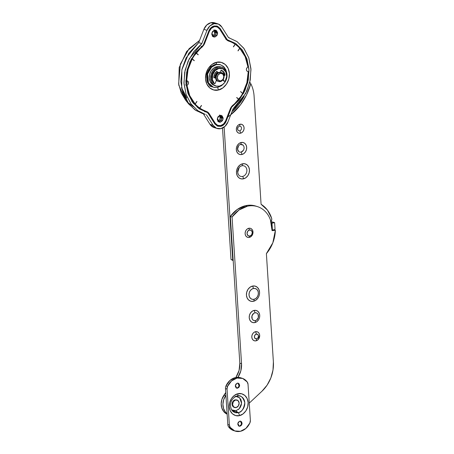 <?xml version="1.0" encoding="UTF-8"?>
<svg xmlns="http://www.w3.org/2000/svg" width="454" height="454" viewBox="0 0 454 454"><rect width="100%" height="100%" fill="white"/><g stroke="black" fill="none" stroke-linecap="round" stroke-linejoin="round"><path stroke-width="0.68" d="M238.032 383.136L239.127 386.127L237.243 388.056L237.635 388.181L236.682 388.147L235.393 385.23L237.311 383.165L235.825 384.243L235.308 386.161L236.057 387.79L237.635 388.181L239.116 387.103L239.638 385.185L238.889 383.556L237.311 383.165L238.259 383.199L239.553 386.116L237.635 388.181L237.243 388.056L239.122 386.15L238.061 383.148M240.489 421.159L241.585 424.149L239.706 426.079L240.092 426.204L239.139 426.17L237.851 423.253L239.769 421.187L238.282 422.265L237.765 424.184L238.515 425.812L240.092 426.204L241.579 425.126L242.096 423.207L241.346 421.579L239.769 421.187L240.722 421.221L242.01 424.138L240.092 426.204L239.706 426.079L241.579 424.172L240.524 421.17M237.073 396.019A8.609 7.037 -72.3 0 1 244.791 402.721A8.609 7.037 -72.3 0 1 238.151 412.652L235.881 410.751L238.151 412.652A2.832 1.47 77.3 0 1 239.406 415.614C242.198 415.433 248.525 410.683 248.134 402.562C247.481 394.503 240.722 392.693 237.992 393.754L234.44 395.394L231.534 398.453L229.718 402.46L229.27 406.807L230.257 410.825L232.533 413.912L235.745 415.597L239.406 415.614L242.964 413.974L245.869 410.915L247.685 406.909L248.134 402.562L247.146 398.544L244.871 395.457L241.659 393.771L237.992 393.754A2.832 1.47 77.3 0 1 237.073 396.019C240.438 394.781 243.009 397.017 244.791 402.721C243.787 409.054 241.573 412.363 238.151 412.652L232.289 410.734C229.571 407.283 229.208 399.1 236.977 396.041L237.073 396.019A2.832 1.47 -102.7 0 0 237.992 393.754C235.206 393.93 228.873 398.686 229.27 406.807C229.923 414.865 236.676 416.676 239.406 415.614A2.832 1.47 -102.7 0 0 238.151 412.652A8.609 7.037 -72.3 0 1 231.739 410.007M233.498 410.739L235.881 410.751L239.207 408.793L241.562 403.271L239.599 397.778L235.898 396.399M240.626 377.773A14.159 11.583 107.7 0 0 235.427 377.575L236.982 378.069A14.159 11.583 -72.3 0 1 242.181 378.267A14.159 11.583 -72.3 0 1 247.22 381.979L248.037 384.351L250.364 420.296L249.87 422.963L245.903 428.417L240.421 431.3L234.729 430.925L230.184 427.39L229.366 425.018L227.04 389.072L227.533 386.399L231.5 380.951L236.982 378.069L242.669 378.437L247.22 381.979A4.722 3.859 -72.3 0 1 248.037 384.351L250.364 420.296A4.722 3.859 -72.3 0 1 249.87 422.963A14.159 11.583 -72.3 0 1 240.421 431.3A14.159 11.583 -72.3 0 1 235.564 431.204A14.159 11.583 -72.3 0 1 230.184 427.39L228.629 426.896A4.722 3.859 -72.3 0 1 227.812 424.518L225.49 388.579A4.722 3.859 -72.3 0 1 225.978 385.906L229.945 380.452L235.427 377.575L241.119 377.944M233.816 430.653L228.629 426.896A14.159 11.583 107.7 0 0 234.009 430.704M230.184 427.39A4.722 3.859 -72.3 0 1 229.366 425.018L227.812 424.518A4.722 3.859 107.7 0 0 228.629 426.896L230.184 427.39M229.366 425.018L227.04 389.072L225.49 388.579L227.812 424.518L229.366 425.018M227.04 389.072A4.722 3.859 -72.3 0 1 227.533 386.399L225.978 385.906A4.722 3.859 107.7 0 0 225.49 388.579L227.04 389.072M227.533 386.399A14.159 11.583 -72.3 0 1 236.982 378.069L235.427 377.575A14.159 11.583 107.7 0 0 225.978 385.906L227.533 386.399M238.197 409.684L240.087 407.692L241.267 405.087L241.562 402.255L240.915 399.639L239.44 397.63L237.346 396.541L235.927 396.393M231.636 409.831L235.881 410.751M217.812 23.835L214.708 22.842A10.226 8.365 107.7 0 0 210.957 22.7L214.061 23.693A10.226 8.365 -72.3 0 1 217.824 23.835A10.226 8.365 -72.3 0 1 221.79 27.002L228.504 37.597L236.92 41.53L243.696 48.107L248.764 57.749L250.971 69.644L249.808 82.151L245.705 93.473L233.101 108.727L227.931 121.995L225.042 126.337L220.848 128.635L216.484 128.261L213.125 125.321L210.02 124.334L203.301 113.738L195.867 110.453L188.802 104.114L185.55 100.096L181.186 92.82L178.638 83.78L180.357 64.116L189.04 48.748L199.544 40.451L189.04 48.748L180.357 64.116L178.638 83.78L181.186 92.82L185.55 100.096L178.745 85.063L179.199 67.527L186.679 51.433L199.556 40.423M201.111 46.308L202.49 46.751A36.819 30.112 107.7 0 0 196.253 52.965L195.441 52.704L198.256 54.707A33.675 27.541 107.7 0 0 198.16 54.826A33.675 27.541 -72.3 0 1 198.256 54.707L196.253 52.965A36.819 30.112 -72.3 0 1 202.49 46.751L201.621 46.382L202.393 46.631L204.731 43.204L204.113 43.005L204.731 43.204L209.373 31.292A7.082 5.788 -72.3 0 1 214.26 26.735A7.082 5.788 -72.3 0 1 216.864 26.837A7.082 5.788 -72.3 0 1 219.6 29.016L217.279 26.99L213.062 26.349L214.26 26.735L211.371 28.313L209.373 31.292L208.755 31.099C209.913 28.341 211.729 26.638 214.209 25.974L210.985 27.739L208.761 31.088L203.301 45.094L195.697 52.38L189.982 61.721L186.639 72.317L185.964 83.241L188.013 93.558L192.609 102.366L199.357 108.909L207.665 112.615L214.759 123.8L217.341 126.064L220.701 126.354L223.93 124.583L226.154 121.241L231.614 107.235L231.194 107.099L231.614 107.235L239.213 99.948L244.933 90.601L248.276 80.012L248.951 69.082L246.902 58.77L242.305 49.963L235.558 43.419L227.244 39.708L235.853 43.624L242.283 49.929L247.044 59.185L249.019 70.569L247.753 82.452L243.702 93.11L231.614 107.235L226.154 121.241L225.536 121.042L226.154 121.241A7.866 6.435 107.7 0 1 220.701 126.354L217.818 126.246L214.759 123.8L207.665 112.615L199.056 108.705L192.632 102.394L187.871 93.138L185.89 81.76L187.162 69.876L191.213 59.219L203.301 45.094L208.761 31.088L209.373 31.292L204.731 43.204A7.866 6.435 -72.3 0 1 202.393 46.631L201.542 46.444M227.477 39.765L234.343 43.737L227.477 39.765M218.913 28.131L220.156 28.523L227.244 39.708L225.865 39.271L227.244 39.708L220.156 28.523L217.568 26.258L214.209 25.974L217.097 26.082L220.156 28.523L218.777 28.086M187.213 101.974L193.217 106.628M188.802 104.114L181.725 88.814L181.85 69.859L188.762 53.294L198.704 42.608L186.106 57.862L181.997 69.184L180.834 81.692L183.041 93.586L188.115 103.228L194.885 109.806L202.155 113.398L205.259 114.391L197.989 110.793L191.219 104.221L186.146 94.58L183.938 82.679L185.107 70.177L189.21 58.855L201.809 43.595L198.704 42.608L201.809 43.595L206.979 30.333L201.809 43.595L193.972 51.359L188.098 61.194L184.676 72.277L183.995 83.684L186.112 94.466L190.845 103.716L197.808 110.662L205.259 114.391M220.565 115.265L221.501 119.442L219.049 121.729L217.755 121.32L219.049 121.729L218.476 121.797L219.049 121.729L221.501 119.442L220.565 115.265M217.931 121.275L220.094 119.294L219.815 115.373M215.054 30.089L215.991 34.271L213.545 36.558L212.251 36.144L213.545 36.558L212.971 36.621L213.545 36.558L215.991 34.271L215.054 30.089M212.427 36.099L214.583 34.124L214.305 30.202M215.321 23.075L210.957 22.7L206.763 24.998L203.874 29.34L198.704 42.608L203.874 29.34L206.979 30.333L209.867 25.986L214.061 23.693L218.431 24.062L221.79 27.002L228.504 37.597L237.107 41.66L244.065 48.612L248.803 57.862L250.92 68.639L250.239 80.052L246.817 91.135L240.943 100.97L233.101 108.727L227.931 121.995A10.226 8.365 -72.3 0 1 217.381 128.578A10.226 8.365 -72.3 0 1 213.125 125.321L206.411 114.726L213.125 125.321L210.02 124.334L203.324 113.772M215.253 30.248L216.274 32.472L215.565 35.089L213.545 36.558L214.924 37.001L213.545 36.558L215.565 35.089L216.274 32.472L215.253 30.248M214.277 127.585A10.226 8.365 107.7 0 1 210.02 124.334L214.163 127.557M219.322 125.911L217.143 125.979M207.115 112.365A37.767 30.883 -72.3 0 1 206.286 112.178L207.115 112.365M220.763 115.418L221.785 117.643L221.075 120.259L219.049 121.729L220.434 122.171L219.049 121.729L221.075 120.259L221.785 117.643L220.763 115.418M214.061 23.693L210.957 22.7A10.226 8.365 107.7 0 0 203.874 29.34L206.979 30.333A10.226 8.365 -72.3 0 1 214.061 23.693M204.544 111.633L206.848 112.11L204.527 111.633M181.458 87.469L186.844 97.939M218.612 27.83L216.388 25.912M219.469 115.004L220.491 117.234L219.781 119.845L217.755 121.32M213.959 29.833L214.98 32.058L214.271 34.674L212.251 36.144M215.23 83.258A0.63 0.516 -72.3 0 1 214.39 83.547A8.654 7.077 -72.3 0 1 213.459 72.85A8.654 7.077 -72.3 0 1 222.415 68.673A8.654 7.077 -72.3 0 1 225.212 81.113A0.63 0.516 -72.3 0 1 224.355 81.209L223.237 79.439L224.355 81.209L223.754 81.016L224.832 81.408L225.212 81.113L226.659 76.437L225.797 71.88L222.903 68.889L218.902 68.429L215.071 70.648L212.637 74.836L212.387 79.649L214.39 83.547L213.783 83.354L214.793 83.667L215.23 83.258L216.427 80.188L215.23 83.258M223.981 75.478L224.531 75.653L224.032 75.767L224.906 75.364L225.008 74.865L223.822 72.004L221.524 70.359C223.419 71.062 224.577 72.561 225.008 74.865L224.407 74.672C223.975 72.368 222.812 70.869 220.922 70.166L223.215 71.811L224.407 74.672M224.225 81.215A0.63 0.516 -72.3 0 1 223.754 81.016L222.988 79.808L223.754 81.016A0.63 0.516 107.7 0 0 223.992 81.209L224.599 81.402M221.722 68.446A8.654 7.077 107.7 0 0 212.83 72.708A8.654 7.077 107.7 0 0 213.783 83.354A0.63 0.516 107.7 0 0 213.959 83.462L214.566 83.655M215.491 77.356L213.862 77.719L215.491 77.356M213.925 77.804L215.502 77.679L215.69 75.869L216.45 74.195L217.659 72.918L219.146 72.231A4.722 3.859 107.7 0 0 215.582 76.334A4.722 3.859 107.7 0 0 217.523 81.096M213.783 77.39C213.908 74.961 214.85 72.986 216.598 71.465L214.577 74.081L213.783 77.39L214.35 77.94L215.502 77.679L215.917 79.359L216.864 80.647L218.357 81.385M216.74 71.448L217.415 73.111L216.74 71.448L217.341 71.641L216.598 71.465M217.818 72.81L217.341 71.641L217.818 72.81M220.826 70.858L220.508 72.209L220.826 70.858L221.524 70.359M214.169 83.479A0.63 0.516 -72.3 0 1 213.783 83.354L211.78 79.456L212.035 74.643L214.464 70.455L218.295 68.236L221.631 68.412M249.865 236.08A3.15 2.576 -72.3 0 1 247.044 233.628A3.15 2.576 -72.3 0 1 249.467 229.996L248.769 228.283A4.722 3.859 107.7 0 0 245.126 233.731A4.722 3.859 107.7 0 0 249.359 237.408L249.865 236.08L249.359 237.408L250.841 236.721L252.055 235.444L252.81 233.77L252.997 231.96L252.589 230.28L251.635 228.992L250.296 228.288L248.769 228.283L247.282 228.969L246.068 230.246L245.313 231.915L245.126 233.731L245.54 235.41L246.488 236.699L247.827 237.397L249.359 237.408A4.722 3.859 107.7 0 0 252.997 231.96A4.722 3.859 107.7 0 0 248.769 228.283L249.467 229.996A3.15 2.576 -72.3 0 1 252.288 232.448A3.15 2.576 -72.3 0 1 249.865 236.08L247.946 235.603L247.044 233.628L247.668 231.302L249.467 229.996L251.38 230.467L252.288 232.448L251.664 234.769L249.865 236.08M234.457 407.459L233.277 406.846L232.142 404.378L232.93 401.472L235.178 399.838L235.609 399.974A3.933 3.218 -72.3 0 1 237.453 400.195A3.933 3.218 -72.3 0 1 239.065 404.156A3.933 3.218 -72.3 0 1 236.103 407.579L238.35 405.944L239.133 403.039L237.998 400.564L235.609 399.974L233.362 401.608L232.573 404.514L233.708 406.983L236.103 407.579A3.933 3.218 -72.3 0 1 234.258 407.357A3.933 3.218 -72.3 0 1 232.641 403.39A3.933 3.218 -72.3 0 1 235.609 399.974L235.178 399.838A3.933 3.218 107.7 0 0 232.21 403.254A3.933 3.218 107.7 0 0 233.827 407.221M235.178 399.838L236.823 399.951M214.901 77.486A4.722 3.859 -72.3 0 1 217.211 72.617L215.843 74.002L215.088 75.676L214.901 77.486L217.211 72.617L215.843 74.002L215.088 75.676L214.901 77.486M220.428 81.578A4.722 3.859 -72.3 0 1 218.215 81.317A4.722 3.859 -72.3 0 1 216.274 76.556A4.722 3.859 -72.3 0 1 219.838 72.453L219.146 72.231L219.838 72.453A4.722 3.859 107.7 0 0 216.195 77.901A4.722 3.859 107.7 0 0 220.428 81.578L220.809 80.954A3.933 3.218 -72.3 0 1 217.284 77.889A3.933 3.218 -72.3 0 1 220.315 73.349L219.838 72.453L220.315 73.349L218.068 74.989L217.284 77.889L218.414 80.364L220.809 80.954L223.056 79.319L223.845 76.42L222.71 73.945L220.315 73.349A3.933 3.218 -72.3 0 1 223.845 76.42A3.933 3.218 -72.3 0 1 220.809 80.954L220.428 81.578A4.722 3.859 107.7 0 0 224.066 76.13A4.722 3.859 107.7 0 0 219.838 72.453A4.722 3.859 -72.3 0 1 222.046 72.719A4.722 3.859 -72.3 0 1 223.987 77.475A4.722 3.859 -72.3 0 1 220.428 81.578M219.146 72.231L220.672 72.243M216.263 80.454L217.602 81.158L216.263 80.454M242.487 163.803A7.78 6.362 107.7 0 0 236.483 172.775A7.78 6.362 107.7 0 0 243.458 178.836A2.679 1.39 -102.7 0 0 242.623 176.424A5.505 4.506 -72.3 0 1 237.697 172.259A5.505 4.506 -72.3 0 1 238.781 168.076A5.505 4.506 -72.3 0 1 241.937 165.778A2.679 1.39 -102.7 0 0 242.487 163.803L245.007 163.815L247.214 164.972L248.781 167.095L249.456 169.858L249.15 172.849L247.901 175.602L245.903 177.707L243.458 178.836L240.938 178.825L238.73 177.667L237.164 175.545L236.483 172.775L236.789 169.79L238.038 167.032L240.041 164.933L242.487 163.803A2.679 1.39 77.3 0 1 241.937 165.778A5.505 4.506 -72.3 0 1 246.874 170.068A5.505 4.506 -72.3 0 1 242.623 176.424A2.679 1.39 77.3 0 1 243.458 178.836A7.78 6.362 107.7 0 0 249.456 169.858A7.78 6.362 107.7 0 0 242.487 163.803M241.051 152.09A2.679 1.39 77.3 0 1 241.886 154.502A6.203 5.073 107.7 0 0 246.67 147.34A6.203 5.073 107.7 0 0 241.108 142.505A6.203 5.073 107.7 0 0 236.318 149.667A6.203 5.073 107.7 0 0 241.886 154.502A2.679 1.39 -102.7 0 0 241.051 152.09A3.933 3.218 -72.3 0 1 237.533 149.116A3.933 3.218 -72.3 0 1 238.305 146.126A3.933 3.218 -72.3 0 1 240.558 144.48A2.679 1.39 -102.7 0 0 241.108 142.505L243.117 142.516L244.882 143.441L246.13 145.132L246.67 147.34L246.426 149.724L245.427 151.925L243.832 153.6L241.886 154.502L239.871 154.491L238.112 153.571L236.863 151.874L236.318 149.667L236.568 147.283L237.561 145.087L239.156 143.407L241.108 142.505A2.679 1.39 77.3 0 1 240.558 144.48A3.933 3.218 -72.3 0 1 244.087 147.55A3.933 3.218 -72.3 0 1 241.051 152.09L243.299 150.45M239.928 124.254A4.631 3.785 107.7 0 0 236.352 129.6A4.631 3.785 107.7 0 0 240.507 133.209A2.679 1.39 -102.7 0 0 239.672 130.792A2.361 1.929 -72.3 0 1 237.561 129.01A2.361 1.929 -72.3 0 1 238.027 127.216A2.361 1.929 -72.3 0 1 239.377 126.229A2.679 1.39 -102.7 0 0 239.928 124.254L241.426 124.265L242.742 124.952L243.673 126.218L244.082 127.863L243.894 129.645L243.151 131.285L241.965 132.534L240.507 133.209L239.008 133.204L237.692 132.511L236.761 131.246L236.352 129.6L236.54 127.824L237.283 126.184L238.469 124.929L239.928 124.254A2.679 1.39 77.3 0 1 239.377 126.229A2.361 1.929 -72.3 0 1 241.494 128.068A2.361 1.929 -72.3 0 1 239.672 130.792A2.679 1.39 77.3 0 1 240.507 133.209A4.631 3.785 107.7 0 0 244.082 127.863A4.631 3.785 107.7 0 0 239.928 124.254M226.926 117.472A51.189 41.864 107.7 0 0 250.761 83.644L249.626 81.953L250.761 83.644A31.474 25.736 -72.3 0 1 254.075 95.993L261.078 204.283A31.474 25.736 -72.3 0 1 271.623 218.198A3.15 2.576 -72.3 0 1 271.146 221.331L271.742 219.793L271.623 218.198L267.434 210.077L261.078 204.283L254.075 95.993A31.474 25.736 107.7 0 0 250.761 83.644L246.601 94.812L240.455 104.846L230.751 114.76M233.191 260.647L231.007 259.478L232.732 260.029L224.134 127.103L232.732 260.029L233.169 260.29M231.007 259.478L222.511 128.073L231.007 259.478L232.732 260.029M244.07 96.418L231.92 111.758A49.628 40.588 -72.3 0 0 244.07 96.418M272.423 230.059L275.05 229.469L274.608 222.625L272.882 222.074L274.608 222.625L275.05 229.469L272.423 230.059L271.98 223.215L274.608 222.625L271.356 223.016L271.98 223.215L272.423 230.059M270.89 221.858L272.882 222.074A3.15 0.783 176.3 0 0 271.061 221.858M238.032 127.211L237.561 128.953L238.242 130.44M242.952 145.076L240.558 144.48M238.31 146.12L237.527 149.02L238.662 151.494M237.686 172.128L238.168 174.092M258.752 338.86A4.722 3.859 107.7 0 0 259.677 335.273A4.722 3.859 107.7 0 0 255.454 331.704A2.679 1.39 77.3 0 1 256.289 334.121A2.452 2.003 -72.3 0 1 258.485 336.028A2.452 2.003 -72.3 0 1 256.595 338.854A2.679 1.39 77.3 0 1 256.045 340.829A4.722 3.859 107.7 0 0 258.752 338.86L257.531 340.142L256.045 340.829L254.518 340.823L253.173 340.12L252.225 338.832L251.811 337.152L251.998 335.341L252.759 333.667L253.973 332.39L255.454 331.704A4.722 3.859 107.7 0 0 251.811 337.152A4.722 3.859 107.7 0 0 256.045 340.829A2.679 1.39 -102.7 0 0 256.595 338.854A2.452 2.003 -72.3 0 1 254.399 336.947A2.452 2.003 -72.3 0 1 256.289 334.121A2.679 1.39 -102.7 0 0 255.454 331.704L256.987 331.715L258.326 332.413L259.274 333.701L259.688 335.381M258.474 319.951A6.294 5.147 107.7 0 0 259.711 315.167A6.294 5.147 107.7 0 0 254.075 310.411A2.679 1.39 77.3 0 1 254.91 312.829A4.024 3.292 -72.3 0 1 258.519 315.961A4.024 3.292 -72.3 0 1 255.415 320.603A2.679 1.39 77.3 0 1 254.864 322.578A6.294 5.147 107.7 0 0 258.474 319.951L256.845 321.665L254.864 322.578L252.827 322.567L251.039 321.631L249.774 319.911L249.223 317.675L249.473 315.258L250.483 313.027L252.101 311.325L254.075 310.411A6.294 5.147 107.7 0 0 249.223 317.675A6.294 5.147 107.7 0 0 254.864 322.578A2.679 1.39 -102.7 0 0 255.415 320.603A4.024 3.292 -72.3 0 1 251.805 317.471A4.024 3.292 -72.3 0 1 254.91 312.829A2.679 1.39 -102.7 0 0 254.075 310.411L256.118 310.423L257.906 311.359L259.172 313.078L259.722 315.314M257.986 298.017L255.96 300.145L253.485 301.286L250.937 301.274L248.707 300.1L247.124 297.955L246.437 295.157L246.743 292.132L248.009 289.346L250.029 287.217L252.503 286.077A7.866 6.435 107.7 0 0 246.437 295.157A7.866 6.435 107.7 0 0 253.485 301.286A2.679 1.39 -102.7 0 0 254.036 299.311A5.596 4.574 -72.3 0 1 249.019 294.952A5.596 4.574 -72.3 0 1 253.338 288.494A2.679 1.39 -102.7 0 0 252.503 286.077L255.052 286.094L257.287 287.263L258.871 289.408L259.557 292.206M256.107 206.19A27.535 22.518 107.7 0 0 245.614 205.679L247.339 206.23A27.535 22.518 -72.3 0 1 257.832 206.74A27.535 22.518 -72.3 0 1 272.077 230.643L270.408 219.81C269.177 216.427 267.383 213.573 265.022 211.246C262.662 208.914 259.943 207.313 256.862 206.439C253.78 205.566 250.608 205.492 247.339 206.23L238.991 210.009L232.062 217.012L241.551 363.716L240.802 370.969L237.771 377.66C240.546 373.387 241.806 368.739 241.551 363.716L232.062 217.012L230.337 216.462L239.826 363.166L239.076 370.419L236.046 377.109C238.821 372.836 240.075 368.188 239.826 363.166L241.551 363.716L239.826 363.166L230.337 216.462L232.062 217.012A27.535 22.518 -72.3 0 1 247.339 206.23L245.614 205.679L237.266 209.459L230.337 216.462A27.535 22.518 107.7 0 1 245.614 205.679C248.883 204.941 252.055 205.015 255.137 205.889M227.113 414.156A12.587 10.294 107.7 0 1 223.924 395.241L225.649 395.792L223.64 399.843L222.914 404.315L223.555 408.611L225.496 412.175L227.113 413.713A12.587 10.294 -72.3 0 1 225.649 395.792L225.927 395.377L225.649 395.792L223.924 395.241L225.74 392.523L221.915 399.293L221.189 403.765L221.83 408.061L223.771 411.625L227.142 414.173M249.252 403.118L261.981 391.206L267.1 385.151L270.856 377.921L273.002 369.999L273.387 361.929L266.385 253.638L272.831 242.805L275.362 230.326L272.077 230.643L275.362 230.326L273.654 229.781L275.362 230.326A31.474 25.736 -72.3 0 1 266.385 253.638L273.387 361.929A31.474 25.736 -72.3 0 1 261.981 391.206L249.252 403.118M236.812 377.353L236.046 377.109L236.812 377.353M254.036 299.311A2.679 1.39 77.3 0 1 253.485 301.286A7.866 6.435 107.7 0 0 257.997 298A7.866 6.435 107.7 0 0 259.546 292.024A7.866 6.435 107.7 0 0 252.503 286.077A2.679 1.39 77.3 0 1 253.338 288.494A5.596 4.574 -72.3 0 1 258.354 292.853A5.596 4.574 -72.3 0 1 254.036 299.311L252.225 299.299L250.631 298.471L249.507 296.939L249.019 294.952L249.24 292.802L250.137 290.821L251.578 289.306L253.338 288.494L255.148 288.5L256.737 289.334L257.866 290.861L258.354 292.853L258.133 295.004L257.236 296.984L255.795 298.499L254.036 299.311M255.415 320.603L254.109 320.598L252.969 319.996L252.157 318.901L251.964 315.927L253.644 313.413L254.91 312.829L256.215 312.834L257.356 313.43L258.167 314.531L258.36 317.505L256.68 320.019L255.415 320.603M256.595 338.854L255.103 338.485L254.399 336.947L254.887 335.137L256.289 334.121L257.776 334.49L258.485 336.028L257.991 337.838L256.595 338.854M214.884 85.653L212.092 84.189L210.117 81.504L209.254 78.009L209.646 74.229L211.224 70.745L213.749 68.089L216.842 66.659L218.221 67.096A9.835 8.041 -72.3 0 1 222.829 67.646A9.835 8.041 -72.3 0 1 226.869 77.566A9.835 8.041 -72.3 0 1 219.452 86.107A9.835 8.041 -72.3 0 1 214.844 85.556A9.835 8.041 -72.3 0 1 210.804 75.642A9.835 8.041 -72.3 0 1 218.221 67.096L216.842 66.659A9.835 8.041 107.7 0 0 209.425 75.205A9.835 8.041 107.7 0 0 213.465 85.119M217.404 81.101L216.308 80.494M216.842 66.659L220.025 66.676M219.452 86.107L216.269 86.09L213.471 84.631L211.496 81.947L210.633 78.446L211.025 74.672L212.603 71.187L215.128 68.526L218.221 67.096L221.41 67.118L224.202 68.577L226.177 71.261L227.04 74.762L226.648 78.536L225.071 82.021L222.545 84.682L219.452 86.107M216.564 62.323C213.034 62.55 205.015 68.565 205.514 78.848C206.337 89.058 214.895 91.345 218.351 90.005A2.52 1.305 -102.7 0 0 217.381 87.508A2.52 1.305 77.3 0 1 218.351 90.005L213.715 89.977L209.646 87.849L206.769 83.939L205.514 78.848L206.082 73.349L208.38 68.276L212.058 64.406L216.564 62.323L221.2 62.351L225.269 64.479L228.146 68.389L229.401 73.48L228.833 78.979L226.535 84.052L222.852 87.923L218.351 90.005C221.881 89.773 229.9 83.757 229.401 73.48C228.572 63.271 220.02 60.984 216.564 62.323A2.52 1.305 77.3 0 1 215.752 64.332A2.52 1.305 -102.7 0 0 216.564 62.323M216.189 62.414L216.569 62.743M210.48 86.277L209.924 86.419M214.481 30.157L215.781 30.202L217.54 34.181L214.924 37.001L212.773 36.468L211.751 34.243L212.461 31.627L214.481 30.157L216.632 30.69L217.653 32.915L216.95 35.526L214.924 37.001L213.624 36.95L211.865 32.972L214.481 30.157M219.991 115.327L221.285 115.378L223.045 119.357L220.434 122.171L218.278 121.638L217.256 119.413L217.965 116.797L219.991 115.327L222.142 115.861L223.164 118.085L222.454 120.702L220.434 122.171L219.134 122.12L217.375 118.142L219.991 115.327M216.853 26.831L215.474 26.389A7.082 5.788 107.7 0 0 213.448 26.196M187.298 80.835L186.662 80.704A36.819 30.112 -72.3 0 1 192.218 58.997L191.457 58.759L192.218 58.997L188.041 69.536L186.662 80.704L185.873 80.454L187.15 80.801C188.87 81.868 188.96 83.298 187.423 85.091L186.044 84.654L187.423 85.091L186.969 85.397L189.732 95.635L195.129 104.023L196.854 101.441A33.675 27.541 107.7 0 0 196.945 101.537L196.945 101.537A33.675 27.541 -72.3 0 1 196.854 101.441L195.129 104.023L193.75 103.58L195.129 104.023A36.819 30.112 -72.3 0 1 186.969 85.397L186.129 85.125M194.221 60.74A33.675 27.541 -72.3 0 1 194.295 60.603L193.926 60.484L194.295 60.603A33.675 27.541 107.7 0 0 194.221 60.74L192.218 58.997L194.221 60.74M238.061 50.888L239.786 48.306A36.819 30.112 -72.3 0 1 247.946 66.931L247.481 67.237L247.946 66.931L245.183 56.693L239.786 48.306L238.061 50.888A33.675 27.541 107.7 0 0 237.97 50.786L239.695 48.203A36.819 30.112 107.7 0 0 235.206 44.305L233.481 46.887A33.675 27.541 107.7 0 0 233.373 46.813L235.098 44.231L233.373 46.813A33.675 27.541 -72.3 0 1 233.481 46.887L235.206 44.305A36.819 30.112 -72.3 0 1 239.695 48.203L237.97 50.786A33.675 27.541 -72.3 0 1 238.061 50.888M242.328 93.212L240.688 91.583L242.328 93.212M247.152 71.272L248.247 71.618A36.819 30.112 -72.3 0 1 242.697 93.325L246.868 82.787L248.247 71.618L247.152 71.272M247.765 71.528C246.045 70.466 245.954 69.036 247.481 67.237L246.596 68.287L246.329 69.678L246.772 70.903L247.765 71.528M203.784 110.589L205.163 111.031L203.84 110.441A36.819 30.112 -72.3 0 1 198.438 107.655L198.438 107.655A36.819 30.112 107.7 0 0 203.84 110.441L205.163 111.031A36.978 30.242 107.7 0 0 206.247 111.4A36.978 30.242 -72.3 0 1 206.212 111.389A36.978 30.242 -72.3 0 1 205.163 111.031L203.784 110.589A36.978 30.242 107.7 0 0 204.833 110.952A36.978 30.242 107.7 0 0 204.862 110.958L206.247 111.4A7.866 6.435 -72.3 0 1 209.294 113.818L215.315 123.323L217.642 125.338L220.655 125.593L223.544 124.01L225.547 121.019L230.286 108.864L232.913 105.186A36.819 30.112 107.7 0 0 238.662 99.364A36.819 30.112 -72.3 0 1 232.913 105.186A7.866 6.435 -72.3 0 0 230.286 108.864L225.547 121.019A7.082 5.788 -72.3 0 1 218.249 125.554A7.082 5.788 -72.3 0 1 215.315 123.323L214.231 122.977L215.315 123.323L209.294 113.818L208.21 113.472M236.659 97.621L238.662 99.364L236.659 97.621A33.675 27.541 107.7 0 0 236.755 97.502L238.759 99.244A36.819 30.112 107.7 0 0 242.623 93.467L240.614 91.725A33.675 27.541 107.7 0 0 240.688 91.583A33.675 27.541 -72.3 0 1 240.614 91.725L242.623 93.467A36.819 30.112 -72.3 0 1 238.759 99.244L236.755 97.502A33.675 27.541 -72.3 0 1 236.659 97.621M199.817 108.097L201.542 105.515L199.817 108.097A36.819 30.112 107.7 0 0 205.219 110.884A36.819 30.112 -72.3 0 1 199.817 108.097M191.69 101.055A36.819 30.112 107.7 0 0 193.75 103.58L193.739 103.58A36.819 30.112 -72.3 0 1 191.758 101.157M187.15 80.801L188.149 81.425L188.586 82.656L188.314 84.047L186.969 85.397L185.59 84.955M186.072 84.631L186.378 80.613L186.072 84.62M228.771 41.121A36.819 30.112 -72.3 0 1 235.098 44.231A36.819 30.112 107.7 0 0 228.771 41.121L225.752 38.715L219.6 29.016L225.752 38.715A7.866 6.435 -72.3 0 0 228.771 41.121M198.16 54.826L196.156 53.084A36.819 30.112 107.7 0 0 192.292 58.861L194.295 60.603L191.537 58.617L192.292 58.861A36.819 30.112 -72.3 0 1 196.156 53.084L198.16 54.826M196.945 101.537L195.22 104.119A36.819 30.112 107.7 0 0 199.709 108.024L201.434 105.442L199.709 108.024A36.819 30.112 -72.3 0 1 195.22 104.119L193.563 103.591L195.22 104.119L196.945 101.537M204.005 110.685A36.978 30.242 107.7 0 1 202.921 110.316L203.829 110.441A36.819 30.112 -72.3 0 1 198.426 107.649A36.819 30.112 107.7 0 0 203.829 110.441L202.978 110.169A36.819 30.112 107.7 0 1 197.575 107.377L204.09 110.714M215.554 26.417L213.454 26.196M204.862 110.958L207.228 112.478L204.885 110.969M214.924 124.055L216.791 125.088M186.344 81.936L186.072 83.332M214.912 124.038A7.082 5.788 107.7 0 0 216.87 125.111M206.247 111.4L209.294 113.818L207.915 113.375M219.662 64.479L215.735 64.337C203.88 67.623 204.743 85.528 212.489 86.964L207.472 82.56L206.621 73.707L210.701 66.778L215.338 64.315A2.52 1.305 77.3 0 0 215.752 64.332M197.297 107.354L199.709 108.024L197.297 107.354M195.345 52.823L196.156 53.084L195.345 52.823M185.981 83.502L185.873 80.67M191.787 101.197L193.739 103.574L191.719 101.094M186.378 80.613L187.196 82.214L186.923 83.604L186.032 84.648M187.207 82.214L186.934 83.604M203.772 110.589L204.964 110.992M223.311 84.064L217.761 87.435L213.437 87.27L208.42 82.861L207.569 74.008L211.649 67.084L216.286 64.621L215.548 64.383L216.286 64.621L212.58 66.335L209.544 69.524L207.648 73.707L207.183 78.236L208.216 82.435L210.588 85.658L213.942 87.412L217.761 87.435L221.473 85.715L223.323 84.052M212.097 66.046L212.625 66.295M226.801 73.111L225.837 69.615L223.464 66.397L220.111 64.638L216.286 64.621L220.616 64.78L224.492 67.453L226.801 73.111M238.259 383.199L237.873 383.074M240.722 421.221L240.331 421.096M226.711 407.527L226.387 402.494M240.62 377.768L242.169 378.267M235.234 431.101L233.679 430.608M236.977 396.041L234.883 396.546M239.139 426.17L238.753 426.045M236.682 388.147L236.296 388.022M228.481 37.563L229.525 37.898M217.103 128.493L213.993 127.5M221.467 68.361L222.074 68.554M234.224 407.386L234.656 407.522M236.619 399.889L237.05 400.025M218.005 81.294L218.697 81.516M220.877 72.3L221.563 72.521M237.703 172.293L239.241 167.469M237.533 149.139L238.634 145.694M237.561 129.027L238.225 126.955M255.71 206.059L257.435 206.61M257.339 298.863C258.99 296.859 259.722 294.567 259.54 291.973M257.946 320.643C259.268 319.037 259.853 317.204 259.705 315.127M258.354 339.376L259.677 335.245M214.464 85.534L215.849 85.971M220.445 66.795L221.824 67.232M206.212 111.389L203.971 110.674M218.056 125.497L216.677 125.054"/></g></svg>
